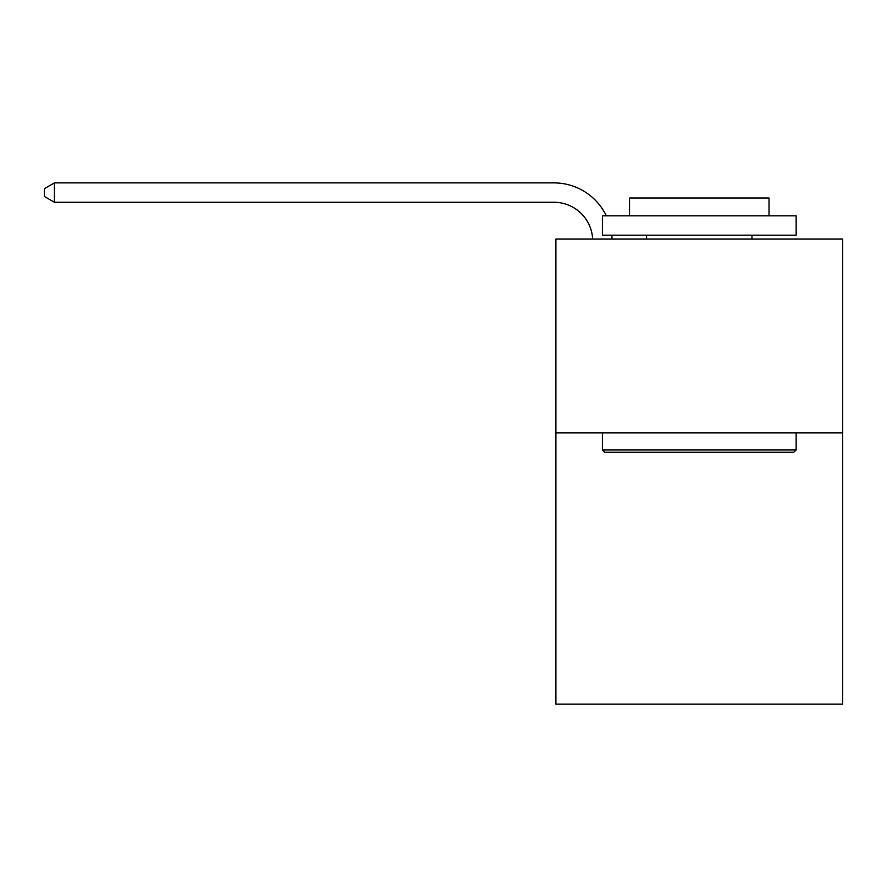 <?xml version="1.0" encoding="UTF-8"?>
<svg xmlns="http://www.w3.org/2000/svg" width="887" height="887" viewBox="0 0 887 887"><rect width="100%" height="100%" fill="white"/><g stroke="black" fill="none" stroke-linecap="round" stroke-linejoin="round"><path stroke-width="1.33" d="M842.65 432.845L842.65 704.112L555.883 704.112L555.883 239.08L842.65 239.08L842.65 432.845L555.883 432.845M604.712 452.215L602.384 449.897L796.149 449.897L793.821 452.215L604.712 452.215M796.149 215.829L796.149 235.21L602.384 235.21L602.384 215.829L796.149 215.829M629.515 215.829L629.515 198.001L769.018 198.001L769.018 215.829M796.149 432.845L796.149 449.897M602.384 432.845L602.384 449.897M751.965 235.21L751.965 239.08M646.568 235.21L646.568 239.08M592.649 239.08A38.751 38.751 -135.2 0 0 553.943 202.269L54.429 202.269L44.35 196.448L44.35 188.698L54.429 182.888L553.943 182.888A58.132 58.132 44.8 0 1 606.331 215.829M611.786 235.21A58.132 58.132 44.8 0 1 612.041 239.08M54.429 182.888L54.429 202.269"/></g></svg>
